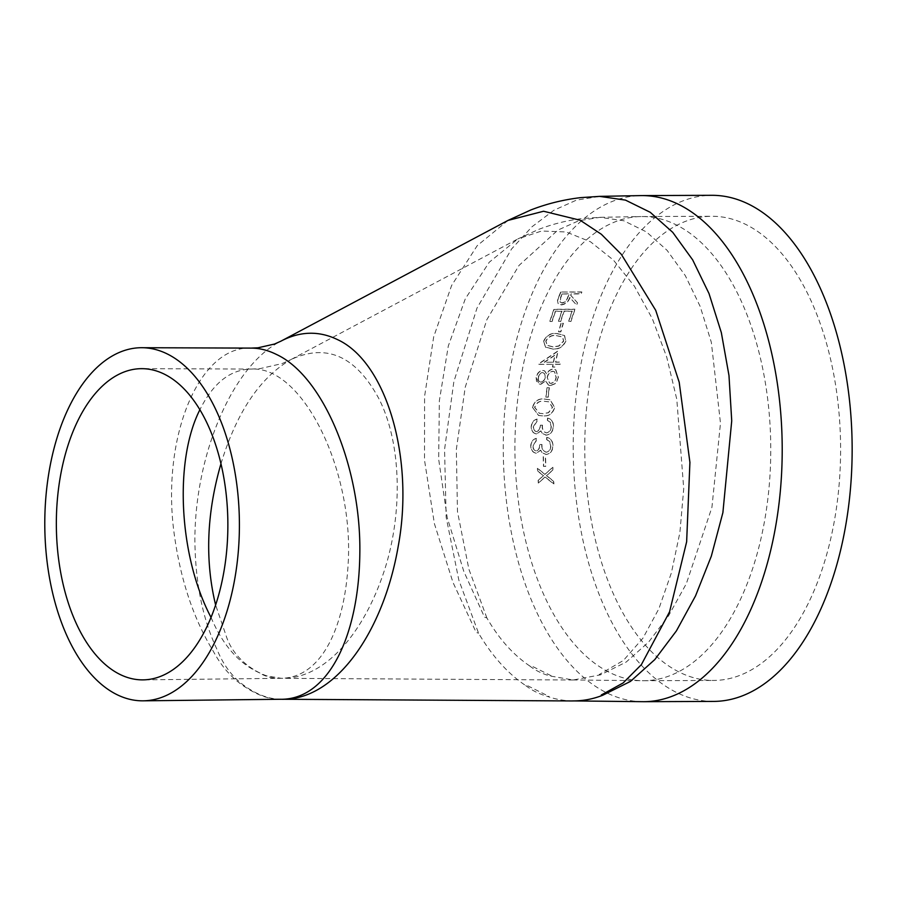 <?xml version="1.0" encoding="UTF-8"?>
<svg xmlns="http://www.w3.org/2000/svg" width="897" height="897" viewBox="0 0 897 897"><rect width="100%" height="100%" fill="white"/><g stroke="black" fill="none" stroke-linecap="round" stroke-linejoin="round"><path stroke-width="0.67" stroke-dasharray="4.49 3.36" d="M589.228 386.596A232.099 127.912 89.8 0 1 711.792 216.278A232.099 127.912 89.8 0 1 840.601 447.872A232.099 127.912 89.8 0 1 713.597 680.453A232.099 127.912 89.8 0 1 589.228 386.596M713.676 701.409A253.055 139.461 89.8 0 1 578.072 381.023A253.055 139.461 89.8 0 1 711.702 195.311M550.354 385.486L554.963 383.624L556.97 381.102L558.237 377.188L555.658 369.755L553.124 369.093C550.388 369.317 548.202 370.898 546.553 373.847L544.501 370.831L542.719 370.36C539.164 370.999 536.978 373.354 536.148 377.424L536.462 381.18L538.805 383.882L540.555 384.275L545.454 380.81L548.437 385.082L550.556 385.587L555.153 383.725L558.427 377.301L555.86 369.878L553.326 369.216C550.579 369.452 548.392 371.033 546.755 373.948L544.703 370.943L542.909 370.472C539.366 371.111 537.18 373.466 536.35 377.525L539.007 383.983L540.756 384.376L545.656 380.911L548.639 385.183L550.556 385.587M642.577 701.678A253.055 139.461 89.8 0 1 508.128 381.292A253.055 139.461 89.8 0 1 640.604 195.602M561.836 311.113A253.055 139.461 89.8 0 0 558.427 321.283L560.58 321.272A253.055 139.461 89.8 0 1 563.989 311.102L572.062 311.08A253.055 139.461 89.8 0 0 568.653 321.238L570.806 321.238A253.055 139.461 89.8 0 1 574.887 309.173L553.909 309.263A253.055 139.461 89.8 0 0 549.816 321.317L551.969 321.305A253.055 139.461 89.8 0 1 555.378 311.136L562.015 311.315L555.557 311.349A252.674 139.248 89.8 0 0 552.148 321.496L549.996 321.507A252.674 139.248 89.8 0 1 554.077 309.465L575.067 309.387A252.674 139.248 89.8 0 0 570.985 321.429L568.833 321.429A252.674 139.248 89.8 0 1 572.241 311.281L564.168 311.315A252.674 139.248 89.8 0 0 560.76 321.462L558.607 321.474A252.674 139.248 89.8 0 1 562.015 311.315M561.04 323.223A253.055 139.461 89.8 0 0 558.517 331.722L560.67 331.711A253.055 139.461 89.8 0 1 563.193 323.212L561.04 323.223L563.372 323.402A252.674 139.248 89.8 0 0 560.849 331.879L558.696 331.89A252.674 139.248 89.8 0 1 561.219 323.413M543.638 341.039L545.376 347.083L552.743 348.911C558.618 349.426 562.935 346.769 565.704 340.95L564.37 335.366L556.701 333.449C550.825 332.809 546.475 335.343 543.638 341.039L545.567 347.229L552.933 349.068C558.809 349.572 563.125 346.926 565.884 341.107L564.561 335.545L556.88 333.617C551.038 332.978 546.677 335.5 543.829 341.196M552.978 364.216A253.055 139.461 89.8 0 0 552.462 366.963L554.615 366.951A253.055 139.461 89.8 0 1 555.131 364.204L559.975 364.193A253.055 139.461 89.8 0 1 560.39 362.063L555.546 362.085A253.055 139.461 89.8 0 1 557.9 350.974L538.536 363.846A253.055 139.461 89.8 0 0 538.458 364.272L553.18 364.339L538.649 364.395A252.674 139.248 89.8 0 1 538.727 363.969L558.102 351.119A252.674 139.248 89.8 0 0 555.736 362.209L560.58 362.197A252.674 139.248 89.8 0 0 560.165 364.317L555.333 364.328A252.674 139.248 89.8 0 0 554.817 367.075L552.664 367.075A252.674 139.248 89.8 0 1 553.18 364.339M547.013 387.683A253.055 139.461 89.8 0 0 545.858 397.113L548.011 397.113A253.055 139.461 89.8 0 1 549.166 387.683L547.013 387.683L549.368 387.773A252.674 139.248 89.8 0 0 548.213 397.192L546.06 397.192A252.674 139.248 89.8 0 1 547.215 387.773M532.47 407.339L538.548 415.457L542.831 415.872C548.796 416.443 552.687 413.573 554.537 407.249L549.906 399.759L544.322 399.019C538.346 398.335 534.399 401.105 532.47 407.339L538.749 415.502L543.044 415.928C548.998 416.488 552.9 413.618 554.738 407.305L550.108 399.838L544.524 399.098C538.57 398.403 534.623 401.161 532.672 407.395M536.967 419.101C533.547 420.054 531.618 422.543 531.192 426.568C531.192 430.84 532.919 433.273 536.372 433.868L540.779 430.919L542.483 433.632L546.172 435.123C550.433 434.496 552.799 431.592 553.247 426.411C553.281 421.736 551.375 418.966 547.518 418.103L547.731 418.148C551.577 419 553.483 421.769 553.46 426.445C553 431.614 550.646 434.518 546.374 435.135L542.685 433.655L540.992 430.952L536.574 433.89C533.132 433.296 531.405 430.863 531.394 426.602C531.82 422.588 533.749 420.099 537.18 419.146L536.967 419.101A253.055 139.461 89.8 0 0 536.832 421.343L537.045 421.377A252.674 139.248 89.8 0 1 537.18 419.146M535.845 433.834L536.574 433.89L535.845 433.834M545.589 435.09L546.374 435.135L545.589 435.09M547.383 420.334L550.377 422.33L551.307 426.501C551.117 430.168 549.547 432.298 546.621 432.892L546.419 432.87C549.345 432.276 550.904 430.145 551.094 426.467L550.175 422.285L547.383 420.334A253.055 139.461 89.8 0 1 547.518 418.103M542.281 425.167L542.494 425.2C542.08 429.45 543.459 432.018 546.621 432.892L546.419 432.87C543.246 431.984 541.866 429.428 542.281 425.167L540.129 425.178C540.129 428.575 538.895 430.717 536.428 431.614L536.641 431.648C534.466 431.121 533.435 429.439 533.547 426.624L537.045 421.377M542.494 425.2L540.342 425.212C540.342 428.598 539.108 430.751 536.641 431.648L536.428 431.614C534.253 431.087 533.222 429.416 533.345 426.591L536.832 421.343M536.193 438.375C532.807 439.339 530.979 441.851 530.721 445.887C530.912 450.171 532.74 452.604 536.215 453.209L540.499 450.249L542.315 452.974L546.071 454.454C550.31 453.837 552.552 450.922 552.787 445.731C552.619 441.032 550.59 438.241 546.699 437.377L546.912 437.388C550.792 438.263 552.821 441.044 552.989 445.742C552.754 450.922 550.511 453.826 546.273 454.454L542.528 452.963L540.712 450.249L536.417 453.198C532.953 452.604 531.125 450.171 530.934 445.887C531.192 441.851 533.009 439.362 536.395 438.398L536.193 438.375A253.055 139.461 89.8 0 0 536.148 440.64L536.361 440.651A252.674 139.248 89.8 0 1 536.395 438.398M536.148 440.64L532.874 445.91C532.885 448.735 533.984 450.417 536.182 450.956C538.604 450.047 539.747 447.895 539.602 444.486L541.754 444.486C541.53 448.747 543.01 451.326 546.217 452.2C549.121 451.617 550.59 449.475 550.635 445.787L549.525 441.582L546.654 439.631A253.055 139.461 89.8 0 1 546.699 437.377M543.19 456.73A253.055 139.461 89.8 0 0 543.492 466.384L545.645 466.373A253.055 139.461 89.8 0 1 545.342 456.719L545.555 456.708A252.674 139.248 89.8 0 0 545.858 466.35L543.705 466.362A252.674 139.248 89.8 0 1 543.403 456.708M538.11 480.422A253.055 139.461 89.8 0 0 538.312 483.079L544.972 477.025L553.718 483.976A253.055 139.461 89.8 0 1 553.516 481.319L546.464 475.69L552.81 469.994A253.055 139.461 89.8 0 1 552.687 467.315L544.815 474.356L537.393 468.335A253.055 139.461 89.8 0 0 537.527 471.015L543.324 475.702L538.11 480.422L543.526 475.657L537.729 470.981A252.674 139.248 89.8 0 1 537.595 468.312L545.017 474.322L552.888 467.281A252.674 139.248 89.8 0 0 553.012 469.961L546.665 475.645L553.718 481.263A252.674 139.248 89.8 0 0 553.931 483.92L545.185 476.991L538.514 483.023A252.674 139.248 89.8 0 1 538.312 480.366M560.715 292.007A253.055 139.461 89.8 0 0 559.033 295.988L557.463 300.573L558.08 303.466L561.197 304.688C565.469 304.049 568.317 301.627 569.73 297.423L576.468 304.902A253.055 139.461 89.8 0 1 577.343 302.614L570.649 295.191A253.055 139.461 89.8 0 1 571.254 293.745L580.942 293.7A253.055 139.461 89.8 0 1 581.704 291.929L560.715 292.007L581.861 292.153A252.674 139.248 89.8 0 0 581.11 293.936L571.423 293.969A252.674 139.248 89.8 0 0 570.806 295.427L577.511 302.827A252.674 139.248 89.8 0 0 576.636 305.115L569.898 297.647C568.485 301.852 565.648 304.274 561.365 304.913L558.08 303.466M573.071 700.905A252.001 138.878 89.8 0 1 572.634 700.905A252.001 138.878 89.8 0 1 547.473 696.453L549.065 696.453L527.447 685.644L525.754 685.6A252.001 138.878 89.8 0 1 478.572 633.204L458.838 580.112L446.157 517.244L444.564 449.487L453.848 381.718L477.002 308.052L511.66 248.873L531.977 226.784L553.83 210.302L576.435 200.121L600.015 196.365M281.176 699.268C270.019 699.155 258.706 695.298 247.236 687.696C233.859 678.984 223.802 666.269 217.052 649.529C202.632 619.031 195.232 582.4 194.884 539.624C195.064 454.319 232.558 365.404 280.862 341.196M508.016 220.415L477.204 245.688L451.64 285.425L433.688 336.824L424.595 396.328L424.516 460.127L434.383 523.635L452.963 582.366L476.172 632.419L478.572 633.204M525.754 685.6C531.697 690.275 538.929 693.897 547.473 696.464M251.283 348.103C200.345 345.379 162.391 433.273 173.502 528.58C179.456 576.636 192.732 617.562 213.351 651.345C221.974 667.379 233.029 679.567 246.518 687.887C258.403 695.567 269.605 699.357 280.122 699.268M519.385 386.865A232.099 127.912 89.8 0 1 640.895 216.558A232.099 127.912 89.8 0 1 641.949 216.547A232.099 127.912 89.8 0 1 770.758 448.141A232.099 127.912 89.8 0 1 643.754 680.722A232.099 127.912 89.8 0 1 642.701 680.722A232.099 127.912 89.8 0 1 519.385 386.865M486.869 617.91L468.884 569.191L457.47 511.537L456.338 449.419L465.207 387.302L486.824 319.747L518.971 265.478L557.878 230.103L578.688 220.763L599.97 217.332L623.763 220.752L646.479 231.931L667.076 250.33L685.263 275.558L700.187 306.482L711.332 342.295L720.482 423.16L711.926 507.332L686.351 583.644L668.601 615.757L648.621 642.073L626.151 662.076L600.62 674.813L573.183 680.004L549.603 675.889L551.397 675.867L531.573 665.955L529.667 665.91C513.174 654.788 498.911 638.787 486.869 617.91L484.526 617.192L463.783 571.333L447.177 517.468L438.667 459.197L439.362 400.645L448.298 346.007L465.319 298.779L489.257 262.227L517.861 238.916L290.706 359.697C326.317 342.99 355.661 355.885 378.725 398.38C400.511 440.539 403.011 507.186 386.428 563.877C366.817 629.481 326.463 679.478 281.288 678.311L266.757 675.867C251.564 670.631 232.659 656.458 226.246 636.074L215.628 605.027M529.667 665.91C535.004 670.205 541.653 673.524 549.603 675.889M600.62 674.813L599.185 674.555L623.404 660.461L642.97 638.137L658.891 608.727L671.393 572.858L679.892 532.47L683.727 488.753L676.809 399.378L666.718 357.073L652.422 318.906L634.358 286.109L613.413 260.063L590.54 241.809L566.198 231.987L541.575 231.022L517.861 238.916L538.301 229.554C552.776 223.936 567.745 220.225 583.218 218.442L599.981 217.332L640.895 216.558M220.954 463.783C236.595 412.452 259.838 377.76 290.706 359.708L282.039 363.599L259.738 368.689L251.205 369.071C230.237 369.497 213.127 383.075 199.863 409.783M211.042 617.416C222.568 644.82 238.613 663.253 259.177 672.716C265.153 676.529 272.049 678.39 279.875 678.311C320.106 678.85 344.269 629.896 348.07 564.953C354.405 471.699 303.13 365.763 251.216 369.071L141.849 368.667M559.033 295.988L557.631 300.798L558.248 303.679M559.201 296.223A252.674 139.248 89.8 0 1 560.883 292.243M562.273 294.003L569.27 293.981L567.779 297.647C566.949 300.618 565.043 302.424 562.071 303.063L560.221 302.255L560.715 297.759A252.674 139.248 89.8 0 1 562.273 294.003L569.102 293.745L567.61 297.423C566.781 300.394 564.875 302.211 561.892 302.838L560.053 302.042L560.547 297.535A253.055 139.461 89.8 0 1 562.105 293.779M546.654 439.631L546.867 439.642A252.674 139.248 89.8 0 1 546.912 437.388M546.867 439.642L549.738 441.593L550.836 445.787C550.803 449.464 549.334 451.606 546.43 452.2C543.223 451.314 541.732 448.747 541.967 444.486L539.815 444.497C539.96 447.895 538.817 450.047 536.384 450.944C534.186 450.417 533.087 448.735 533.087 445.91L536.361 440.651M547.585 420.379A252.674 139.248 89.8 0 1 547.731 418.148M544.277 401.307L548.998 401.856L552.574 407.395L548.538 412.732L543.19 413.696L539.456 413.304L534.825 407.462C536.496 402.708 539.646 400.656 544.277 401.307L548.785 401.789L552.373 407.328L548.336 412.676L542.988 413.64L539.254 413.248L534.612 407.395C536.271 402.652 539.422 400.589 544.075 401.239M547.372 377.502C548.078 373.959 549.962 371.907 553.012 371.358L554.548 371.75L556.275 377.334C555.68 380.855 553.886 382.873 550.904 383.4L549.603 383.12L547.181 377.402C547.876 373.847 549.76 371.795 552.81 371.235L554.346 371.638L556.073 377.222C555.478 380.743 553.684 382.772 550.702 383.299L549.401 383.019L547.181 377.402M538.525 377.402C538.962 374.722 540.308 373.13 542.573 372.625L542.371 372.513C544.479 373.04 545.365 374.654 545.028 377.357C544.513 380.048 543.1 381.629 540.801 382.1L541.003 382.2C538.884 381.685 538.054 380.093 538.525 377.402L538.323 377.289C538.761 374.61 540.106 373.017 542.371 372.513L542.573 372.625C544.67 373.141 545.567 374.755 545.23 377.458C544.714 380.149 543.302 381.73 541.003 382.2L540.801 382.1C538.682 381.584 537.864 379.992 538.323 377.289M553.584 362.22A252.674 139.248 89.8 0 1 555.03 355.223L544.479 362.253L553.584 362.22L544.479 362.253M553.393 362.096A253.055 139.461 89.8 0 1 554.839 355.089L555.03 355.223M544.277 362.13L554.839 355.089M556.319 335.624L562.654 337.07L563.72 341.185L558.898 346.107L553.415 346.993L547.181 345.457L545.959 341.252C548.325 336.902 551.778 335.03 556.319 335.624L562.464 336.902L563.529 341.028L558.708 345.95L553.225 346.847L547.002 345.3L545.78 341.095C548.123 336.745 551.577 334.873 556.129 335.456M643.754 680.722L713.597 680.453M641.949 216.547L711.792 216.278M572.779 679.948L642.701 680.722M573.183 680.004L281.288 678.311L143.06 679.87"/><path stroke-width="1.35" d="M600.015 196.365L640.604 195.602A253.055 139.461 89.8 0 1 641.759 195.591L711.702 195.311A253.055 139.461 89.8 0 1 852.15 447.827A253.055 139.461 89.8 0 1 713.676 701.409L643.732 701.689A253.055 139.461 89.8 0 1 642.577 701.678L572.634 700.905M641.759 195.591A253.055 139.461 89.8 0 1 782.206 448.096A253.055 139.461 89.8 0 1 643.732 701.689M602.661 695.287L601.27 695.007L623.168 682.931L641.389 664.621L669.577 611.788L686.642 541.799L689.916 462.37L679.208 382.279L655.718 310.328L621.352 254.356L601.349 234.263L580.157 220.236L543.571 211.244L508.016 220.415L530.732 210.01C546.878 203.742 563.585 199.616 580.841 197.62L599.588 196.376L625.467 200.109L650.235 212.297L672.75 232.357L692.652 259.85L709.022 293.577L721.334 332.619L728.981 375.518L731.728 420.805L722.892 512.624L711.321 556.174L695.545 595.866L676.405 630.894L654.788 659.598L630.445 681.417L602.661 695.287A252.001 138.878 89.8 0 1 573.071 700.905M143.195 700.826A176.563 97.302 89.8 0 1 48.18 477.282A176.563 97.302 89.8 0 1 141.816 347.711A176.563 97.302 89.8 0 1 167.537 354.08A176.563 97.302 89.8 0 1 238.624 547.428A176.563 97.302 89.8 0 1 143.195 700.826L280.122 699.268C328.762 700.187 359.047 634.818 359.832 553.113C361.177 467.662 323.391 376.123 276.444 354.45C268.046 350.256 259.659 348.148 251.283 348.103L257.966 347.801L274.516 344.044L280.862 341.196C300.024 331.128 318.917 330.612 337.564 339.638L337.575 339.638C386.394 362.141 414.605 457.997 398.257 546.071C383.624 631.432 335.781 700.949 281.221 699.268M508.016 220.415L280.862 341.196M251.283 348.103L141.816 347.711M224.878 565.682A155.607 85.753 89.8 0 1 143.06 679.87A155.607 85.753 89.8 0 1 56.343 524.61A155.607 85.753 89.8 0 1 141.849 368.667A155.607 85.753 89.8 0 1 224.878 565.682M215.628 605.027C204.852 560.378 206.624 513.297 220.954 463.783M199.863 409.783C173.839 460.957 178.952 556.779 211.042 617.416M282.185 699.268L573.071 700.961M280.122 699.268L281.176 699.268"/></g></svg>
